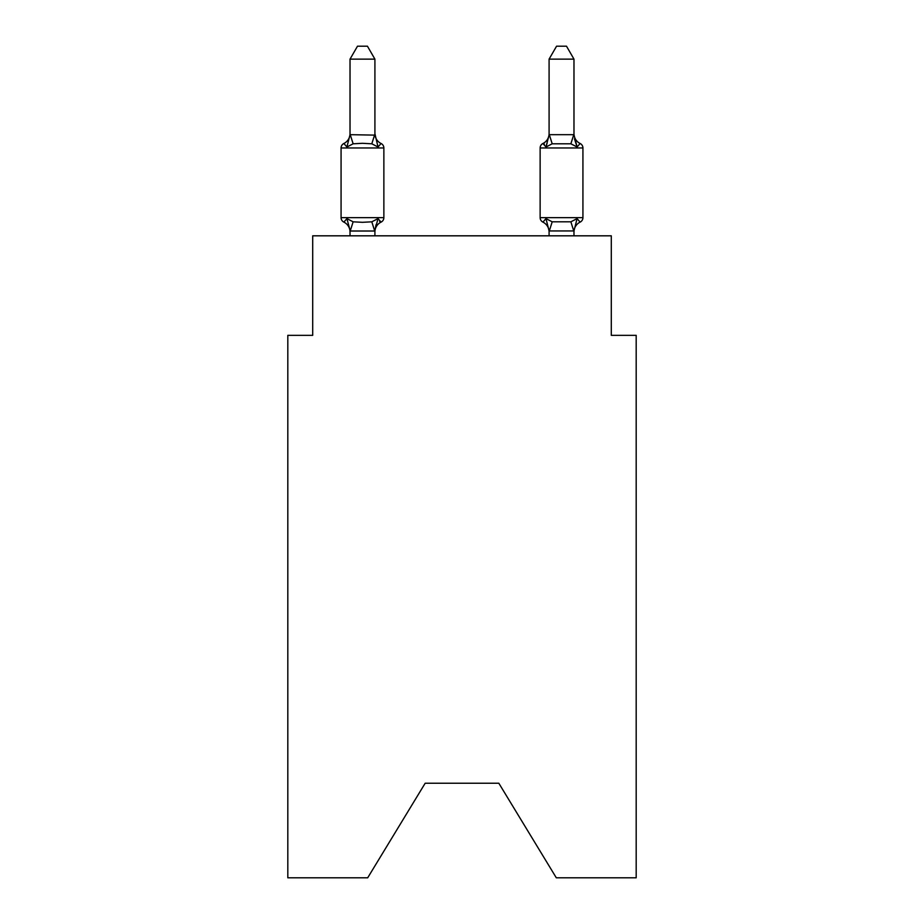 <?xml version="1.0" encoding="UTF-8"?>
<svg xmlns="http://www.w3.org/2000/svg" width="924" height="924" viewBox="0 0 924 924"><rect width="100%" height="100%" fill="white"/><g stroke="black" fill="none" stroke-linecap="round" stroke-linejoin="round"><path stroke-width="1.39" d="M498.833 783.24L556.306 877.8L636.186 877.8L636.186 335.343L611.295 335.343L611.295 235.816L312.705 235.816L312.705 335.343L287.814 335.343L287.814 877.8L367.694 877.8L425.167 783.24L498.833 783.24L425.167 783.24M573.977 231.97L573.977 231.97A10.949 10.949 0 0 1 580.133 222.118L577.084 218.618L580.133 222.118A4.978 4.978 0 0 0 582.928 217.648A4.978 4.978 0 0 1 580.133 222.118L577.084 218.618L580.133 222.118A4.978 4.978 0 0 0 582.928 217.648A4.978 4.978 0 0 1 580.133 222.118L577.084 218.618L580.133 222.118A4.978 4.978 0 0 0 582.928 217.648A4.978 4.978 0 0 1 580.133 222.118L577.084 218.618L580.133 222.118A4.978 4.978 0 0 0 582.928 217.648A4.978 4.978 0 0 1 580.133 222.118L577.084 218.618L580.133 222.118A4.978 4.978 0 0 0 582.928 217.648A4.978 4.978 0 0 1 580.133 222.118L577.084 218.618L580.133 222.118A4.978 4.978 0 0 0 582.928 217.648A4.978 4.978 0 0 1 580.133 222.118L577.084 218.618L580.133 222.118A4.978 4.978 0 0 0 582.928 217.648A4.978 4.978 0 0 1 580.133 222.118L577.084 218.618L580.133 222.118A4.978 4.978 0 0 0 582.928 217.648A4.978 4.978 0 0 1 580.133 222.118L577.084 218.618L580.133 222.118A4.978 4.978 0 0 0 582.928 217.648A4.978 4.978 0 0 1 580.133 222.118L577.084 218.618L580.133 222.118A4.978 4.978 0 0 0 582.928 217.648A4.978 4.978 0 0 1 580.133 222.118L577.084 218.618L580.133 222.118A4.978 4.978 0 0 0 582.928 217.648A4.978 4.978 0 0 1 580.133 222.118L577.084 218.618L580.133 222.118A4.978 4.978 0 0 0 582.928 217.648A4.978 4.978 0 0 1 580.133 222.118L577.084 218.618L580.133 222.118A4.978 4.978 0 0 0 582.928 217.648A4.978 4.978 0 0 1 580.133 222.118L577.084 218.618L580.133 222.118A4.978 4.978 0 0 0 582.928 217.648A4.978 4.978 0 0 1 580.133 222.118L577.084 218.618L580.133 222.118A4.978 4.978 0 0 0 582.928 217.648A4.978 4.978 0 0 1 580.133 222.118L577.084 218.618L580.133 222.118A4.978 4.978 0 0 0 582.928 217.648A4.978 4.978 0 0 1 580.133 222.118L577.084 218.618L580.133 222.118A4.978 4.978 0 0 0 582.928 217.648A4.978 4.978 0 0 1 580.133 222.118L577.084 218.618L580.133 222.118A4.978 4.978 0 0 0 582.928 217.648A4.978 4.978 0 0 1 580.133 222.118L577.084 218.618L580.133 222.118A4.978 4.978 0 0 0 582.928 217.648A4.978 4.978 0 0 1 580.133 222.118L577.084 218.618L580.133 222.118A4.978 4.978 0 0 0 582.928 217.648A4.978 4.978 0 0 1 580.133 222.118L577.084 218.618L580.133 222.118A4.978 4.978 0 0 0 582.928 217.648A4.978 4.978 0 0 1 580.133 222.118L577.084 218.618L580.133 222.118A4.978 4.978 0 0 0 582.928 217.648A4.978 4.978 0 0 1 580.133 222.118L577.084 218.618L580.133 222.118A4.978 4.978 0 0 0 582.928 217.648A4.978 4.978 0 0 1 580.133 222.118L577.084 218.618L580.133 222.118A4.978 4.978 0 0 0 582.928 217.648A4.978 4.978 0 0 1 580.133 222.118L577.084 218.618L580.133 222.118A4.978 4.978 0 0 0 582.928 217.648L582.928 147.967L540.136 147.967L540.136 217.648A4.978 4.978 0 0 0 542.931 222.118L545.98 218.618L542.931 222.118A10.949 10.949 0 0 1 549.087 231.97L549.087 230.492L549.087 231.97A10.949 10.949 0 0 0 542.931 222.118A4.978 4.978 0 0 1 540.136 217.648A4.978 4.978 0 0 0 542.931 222.118L545.98 218.618L542.931 222.118A4.978 4.978 0 0 1 540.136 217.648A4.978 4.978 0 0 0 542.931 222.118A10.949 10.949 0 0 1 549.087 231.97A10.949 10.949 0 0 0 542.931 222.118A4.978 4.978 0 0 1 540.136 217.648A4.978 4.978 0 0 0 542.931 222.118A4.978 4.978 0 0 1 540.136 217.648A4.978 4.978 0 0 0 542.931 222.118L545.98 218.618L542.931 222.118A10.949 10.949 0 0 1 549.087 231.97A10.949 10.949 0 0 0 542.931 222.118A4.978 4.978 0 0 1 540.136 217.648A4.978 4.978 0 0 0 542.931 222.118L545.98 218.618L542.931 222.118A4.978 4.978 0 0 1 540.136 217.648A4.978 4.978 0 0 0 542.931 222.118L545.98 218.618L542.931 222.118A10.949 10.949 0 0 1 549.087 231.97A10.949 10.949 0 0 0 542.931 222.118A4.978 4.978 0 0 1 540.136 217.648A4.978 4.978 0 0 0 542.931 222.118L545.98 218.618L542.931 222.118A4.978 4.978 0 0 1 540.136 217.648A4.978 4.978 0 0 0 542.931 222.118A10.949 10.949 0 0 1 549.087 231.97A10.949 10.949 0 0 0 542.931 222.118A4.978 4.978 0 0 1 540.136 217.648A4.978 4.978 0 0 0 542.931 222.118A4.978 4.978 0 0 1 540.136 217.648A4.978 4.978 0 0 0 542.931 222.118A10.949 10.949 0 0 1 549.087 231.97A10.949 10.949 0 0 0 542.931 222.118A4.978 4.978 0 0 1 540.136 217.648A4.978 4.978 0 0 0 542.931 222.118L545.98 218.618L542.931 222.118A4.978 4.978 0 0 1 540.136 217.648A4.978 4.978 0 0 0 542.931 222.118L545.98 218.618L542.931 222.118A10.949 10.949 0 0 1 549.087 231.97A10.949 10.949 0 0 0 542.931 222.118A4.978 4.978 0 0 1 540.136 217.648A4.978 4.978 0 0 0 542.931 222.118A4.978 4.978 0 0 1 540.136 217.648A4.978 4.978 0 0 0 542.931 222.118A10.949 10.949 0 0 1 549.087 231.97A10.949 10.949 0 0 0 542.931 222.118A4.978 4.978 0 0 1 540.136 217.648A4.978 4.978 0 0 0 542.931 222.118A4.978 4.978 0 0 1 540.136 217.648A4.978 4.978 0 0 0 542.931 222.118A10.949 10.949 0 0 1 549.087 231.97A10.949 10.949 0 0 0 542.931 222.118A4.978 4.978 0 0 1 540.136 217.648A4.978 4.978 0 0 0 542.931 222.118L545.98 218.618L542.931 222.118A4.978 4.978 0 0 1 540.136 217.648A4.978 4.978 0 0 0 542.931 222.118L545.98 218.618L542.931 222.118A10.949 10.949 0 0 1 549.087 231.97A10.949 10.949 0 0 0 542.931 222.118A4.978 4.978 0 0 1 540.136 217.648A4.978 4.978 0 0 0 542.931 222.118L545.98 218.618L542.931 222.118A4.978 4.978 0 0 1 540.136 217.648A4.978 4.978 0 0 0 542.931 222.118L545.98 218.618L542.931 222.118A10.949 10.949 0 0 1 549.087 231.97A10.949 10.949 0 0 0 542.931 222.118A4.978 4.978 0 0 1 540.136 217.648A4.978 4.978 0 0 0 542.931 222.118A4.978 4.978 0 0 1 540.136 217.648A4.978 4.978 0 0 0 542.931 222.118L545.98 218.618L542.931 222.118A10.949 10.949 0 0 1 549.087 231.97A10.949 10.949 0 0 0 542.931 222.118A4.978 4.978 0 0 1 540.136 217.648A4.978 4.978 0 0 0 542.931 222.118L545.98 218.618L542.931 222.118A4.978 4.978 0 0 1 540.136 217.648L582.928 217.648M547.147 143.058L545.98 146.997L542.931 143.497L545.98 146.997L547.147 143.058L545.98 146.997L547.147 143.058L545.98 146.997L547.147 143.058L545.98 146.997L547.147 143.058L545.98 146.997L547.147 143.058L545.98 146.997L547.147 143.058L545.98 146.997L547.147 143.058L545.98 146.997L547.147 143.058L545.98 146.997L547.147 143.058L545.98 146.997L547.147 143.058L545.98 146.997L547.147 143.058L545.98 146.997L547.147 143.058L545.98 146.997L542.931 143.497L545.98 146.997L552.194 143.798L570.87 143.798L577.084 146.997L580.133 143.497A4.978 4.978 0 0 1 582.928 147.967A4.978 4.978 0 0 0 580.133 143.497L577.084 146.997L574.485 138.866L577.084 146.997L580.133 143.497L577.084 146.997L580.133 143.497L577.084 146.997L574.485 138.866L577.084 146.997L580.133 143.497L577.084 146.997L580.133 143.497L577.084 146.997L574.485 138.866L577.084 146.997L580.133 143.497L577.084 146.997L580.133 143.497L577.084 146.997L574.485 138.866L577.084 146.997L580.133 143.497L577.084 146.997L580.133 143.497L577.084 146.997L574.485 138.866L577.084 146.997L580.133 143.497L577.084 146.997L580.133 143.497L577.084 146.997L574.485 138.866L577.084 146.997L580.133 143.497L577.084 146.997L580.133 143.497L577.084 146.997L574.485 138.866L577.084 146.997L580.133 143.497L577.084 146.997L580.133 143.497L577.084 146.997L574.485 138.866L577.084 146.997L580.133 143.497L577.084 146.997L580.133 143.497L577.084 146.997L574.485 138.866L577.084 146.997L580.133 143.497L577.084 146.997L580.133 143.497L577.084 146.997L574.485 138.866L577.084 146.997L580.133 143.497L577.084 146.997L580.133 143.497L577.084 146.997L574.485 138.866L577.084 146.997L580.133 143.497L577.084 146.997L580.133 143.497L577.084 146.997L574.485 138.866L577.084 146.997L580.133 143.497A10.949 10.949 0 0 1 573.977 133.657M573.977 235.816L573.977 230.942L549.087 230.942L545.98 218.618L542.931 222.118A10.949 10.949 0 0 1 549.087 231.97M549.087 133.657L549.087 133.657A10.949 10.949 0 0 1 542.931 143.497L544.351 144.179M350.023 231.97L350.023 231.97A10.949 10.949 0 0 0 343.867 222.118A4.978 4.978 0 0 1 341.072 217.648A4.978 4.978 0 0 0 343.867 222.118L346.916 218.618L343.867 222.118A4.978 4.978 0 0 1 341.072 217.648A4.978 4.978 0 0 0 343.867 222.118L346.916 218.618L343.867 222.118A4.978 4.978 0 0 1 341.072 217.648A4.978 4.978 0 0 0 343.867 222.118A4.978 4.978 0 0 1 341.072 217.648A4.978 4.978 0 0 0 343.867 222.118A4.978 4.978 0 0 1 341.072 217.648A4.978 4.978 0 0 0 343.867 222.118L346.916 218.618L343.867 222.118A4.978 4.978 0 0 1 341.072 217.648A4.978 4.978 0 0 0 343.867 222.118A4.978 4.978 0 0 1 341.072 217.648A4.978 4.978 0 0 0 343.867 222.118A4.978 4.978 0 0 1 341.072 217.648A4.978 4.978 0 0 0 343.867 222.118A4.978 4.978 0 0 1 341.072 217.648A4.978 4.978 0 0 0 343.867 222.118L346.916 218.618L343.867 222.118A4.978 4.978 0 0 1 341.072 217.648A4.978 4.978 0 0 0 343.867 222.118A4.978 4.978 0 0 1 341.072 217.648A4.978 4.978 0 0 0 343.867 222.118A4.978 4.978 0 0 1 341.072 217.648A4.978 4.978 0 0 0 343.867 222.118A4.978 4.978 0 0 1 341.072 217.648A4.978 4.978 0 0 0 343.867 222.118L346.916 218.618L343.867 222.118A4.978 4.978 0 0 1 341.072 217.648A4.978 4.978 0 0 0 343.867 222.118A4.978 4.978 0 0 1 341.072 217.648A4.978 4.978 0 0 0 343.867 222.118A4.978 4.978 0 0 1 341.072 217.648A4.978 4.978 0 0 0 343.867 222.118L346.916 218.618L343.867 222.118A4.978 4.978 0 0 1 341.072 217.648A4.978 4.978 0 0 0 343.867 222.118L346.916 218.618L343.867 222.118A4.978 4.978 0 0 1 341.072 217.648A4.978 4.978 0 0 0 343.867 222.118A4.978 4.978 0 0 1 341.072 217.648A4.978 4.978 0 0 0 343.867 222.118A4.978 4.978 0 0 1 341.072 217.648A4.978 4.978 0 0 0 343.867 222.118L346.916 218.618L343.867 222.118A4.978 4.978 0 0 1 341.072 217.648A4.978 4.978 0 0 0 343.867 222.118A4.978 4.978 0 0 1 341.072 217.648A4.978 4.978 0 0 0 343.867 222.118A4.978 4.978 0 0 1 341.072 217.648A4.978 4.978 0 0 0 343.867 222.118A4.978 4.978 0 0 1 341.072 217.648A4.978 4.978 0 0 0 343.867 222.118L346.916 218.618L343.867 222.118A4.978 4.978 0 0 1 341.072 217.648A4.978 4.978 0 0 0 343.867 222.118L346.916 218.618L343.867 222.118L346.916 218.618L343.867 222.118L346.916 218.618L343.867 222.118L346.916 218.618L343.867 222.118L346.916 218.618L343.867 222.118L346.916 218.618L343.867 222.118L346.916 218.618L343.867 222.118L346.916 218.618L343.867 222.118L346.916 218.618L353.13 221.818L362.462 222.314L371.806 221.818L378.02 218.618L381.069 222.118L379.649 221.437M378.02 146.997L371.806 143.798L362.462 143.301L353.13 143.798L346.916 146.997L343.867 143.497L346.916 146.997L343.867 143.497L346.916 146.997L343.867 143.497L346.916 146.997L343.867 143.497L346.916 146.997L343.867 143.497L346.916 146.997L343.867 143.497L346.916 146.997L343.867 143.497L346.916 146.997L343.867 143.497L346.916 146.997L343.867 143.497L346.916 146.997L343.867 143.497L346.916 146.997L343.867 143.497L346.916 146.997L343.867 143.497L346.916 146.997L343.867 143.497L346.916 146.997L343.867 143.497L346.916 146.997L343.867 143.497L346.916 146.997L343.867 143.497L346.916 146.997L343.867 143.497L346.916 146.997L343.867 143.497L346.916 146.997L343.867 143.497L346.916 146.997L343.867 143.497L346.916 146.997L343.867 143.497L346.916 146.997L343.867 143.497L346.916 146.997L343.867 143.497L346.916 146.997L343.867 143.497L346.916 146.997L343.867 143.497L346.916 146.997L350.023 134.673L374.913 135.123L374.913 133.657L378.02 146.997L381.069 143.497A4.978 4.978 0 0 1 383.864 147.967A4.978 4.978 0 0 0 381.069 143.497A4.978 4.978 0 0 1 383.864 147.967A4.978 4.978 0 0 0 381.069 143.497A4.978 4.978 0 0 1 383.864 147.967A4.978 4.978 0 0 0 381.069 143.497A4.978 4.978 0 0 1 383.864 147.967A4.978 4.978 0 0 0 381.069 143.497A4.978 4.978 0 0 1 383.864 147.967A4.978 4.978 0 0 0 381.069 143.497A4.978 4.978 0 0 1 383.864 147.967A4.978 4.978 0 0 0 381.069 143.497A4.978 4.978 0 0 1 383.864 147.967A4.978 4.978 0 0 0 381.069 143.497A4.978 4.978 0 0 1 383.864 147.967A4.978 4.978 0 0 0 381.069 143.497A4.978 4.978 0 0 1 383.864 147.967A4.978 4.978 0 0 0 381.069 143.497A4.978 4.978 0 0 1 383.864 147.967A4.978 4.978 0 0 0 381.069 143.497A4.978 4.978 0 0 1 383.864 147.967A4.978 4.978 0 0 0 381.069 143.497A4.978 4.978 0 0 1 383.864 147.967A4.978 4.978 0 0 0 381.069 143.497A4.978 4.978 0 0 1 383.864 147.967L383.864 217.648A4.978 4.978 0 0 1 381.069 222.118L379.579 221.379M374.913 231.97A10.949 10.949 0 0 1 381.069 222.118L378.02 218.618L381.069 222.118L378.02 218.618L381.069 222.118L378.02 218.618L381.069 222.118L378.02 218.618L381.069 222.118L378.02 218.618L381.069 222.118L378.02 218.618L381.069 222.118L378.02 218.618L381.069 222.118L378.02 218.618L381.069 222.118L378.02 218.618L381.069 222.118L378.02 218.618L381.069 222.118L378.02 218.618L381.069 222.118L378.02 218.618L381.069 222.118L378.02 218.618L374.705 231.012L350.231 231.012L346.916 218.618M374.913 134.673L374.913 59.136L350.023 59.136L350.023 134.673M549.087 230.942L549.087 235.816M549.087 134.927L545.98 146.997L542.931 143.497A4.978 4.978 0 0 0 540.136 147.967M545.98 146.997L542.931 143.497L545.98 146.997M542.931 222.118L545.98 218.618L542.931 222.118L545.98 218.618L542.931 222.118L545.98 218.618L542.931 222.118L545.98 218.618L542.931 222.118L545.98 218.618L552.194 221.818L570.87 221.818L577.084 218.618L573.977 230.942M383.864 147.967L341.072 147.967A4.978 4.978 0 0 1 343.867 143.497A10.949 10.949 0 0 0 350.023 133.657M341.072 147.967L341.072 217.648L383.864 217.648M374.913 235.816L374.913 230.942M350.023 235.816L350.023 230.942M374.913 230.492L376.08 224.636M374.913 133.657A10.949 10.949 0 0 0 381.069 143.497M350.023 59.136L357.496 46.2L367.44 46.2L374.913 59.136M573.977 134.673L573.977 59.136L549.087 59.136L549.087 134.673L573.977 134.673L577.084 146.997L574.485 138.866M549.087 59.136L556.56 46.2L566.504 46.2L573.977 59.136M353.13 221.818L350.231 231.012M371.806 221.818L374.705 231.012M350.231 134.615L353.13 143.798M374.705 134.615L371.806 143.798M573.769 231.012L570.87 221.818M549.295 231.012L552.194 221.818M570.87 143.798L573.769 134.615M552.194 143.798L549.295 134.615"/></g></svg>
